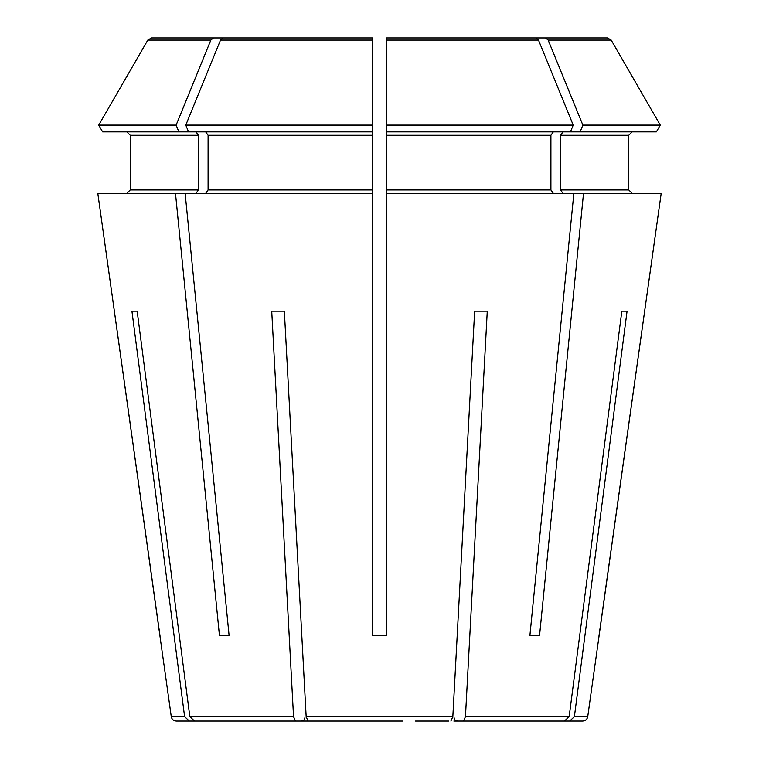 <?xml version="1.0" encoding="UTF-8"?>
<svg xmlns="http://www.w3.org/2000/svg" width="759" height="759" viewBox="0 0 759 759"><rect width="100%" height="100%" fill="white"/><g stroke="black" fill="none" stroke-linecap="round" stroke-linejoin="round"><path stroke-width="1.14" d="M448.645 721.05L415.534 721.05M627.067 311.19L621.83 311.19L627.067 311.19L574.392 716.638L587.732 716.638C587.162 719.342 585.474 720.813 582.665 721.05L569.705 721.05L574.392 716.638L569.705 721.05L453.873 721.05M137.17 311.19L131.933 311.19L137.17 311.19L189.835 716.638L194.522 721.05L310.355 721.05M402.915 721.05L308.107 721.05L306.162 716.638L284.35 311.19L271.731 311.19L284.35 311.19M185.784 125.112A1617843.945 1143988.424 90 0 1 220.518 40.085L223.127 37.95L372.669 37.95L223.127 37.95L372.669 37.95L372.669 125.112L185.784 125.112L188.545 131.876L102.626 131.876L98.717 125.112A1617843.547 1617843.547 120 0 1 147.825 40.085L151.525 37.95L301.835 37.95M386.331 37.95L535.873 37.95L386.331 37.95L386.331 635.663L372.669 635.663L372.669 193.355L185.139 193.355L229.114 635.663L219.455 635.663L229.114 635.663M386.331 41.365L386.331 131.876L580.113 131.876L582.874 125.112A1617843.167 1143987.874 90 0 0 548.15 40.085L611.175 40.085A1630540.222 1630540.222 0 0 1 660.283 125.112L656.374 131.876L580.113 131.876M487.269 311.19L474.65 311.19L487.269 311.19L465.457 716.638L463.512 721.05M539.545 635.663L529.886 635.663L539.545 635.663L583.519 193.355L386.331 193.355M562.988 193.355L560.569 189.94L560.569 135.292L562.988 131.876M439.252 37.95L545.531 37.95L548.15 40.085M159.988 635.663L97.807 193.355L171.268 716.638C171.838 719.342 173.526 720.813 176.335 721.05L305.127 721.05M198.431 135.292L198.431 189.94L130.263 189.94L126.848 193.355L130.263 189.94L130.263 135.292L198.431 135.292L196.012 131.876M126.848 131.876L130.263 135.292L126.848 131.876M102.626 131.876L98.717 125.112A1617843.547 1617843.547 -60 0 1 147.825 40.085L210.85 40.085A1617843.167 1143987.874 90 0 0 176.126 125.112L178.887 131.876M587.732 716.638L661.193 193.355L583.519 193.355M560.569 135.292L628.737 135.292L628.737 189.94L632.152 193.355L628.737 189.94L560.569 189.94M628.737 135.292L632.152 131.876L628.737 135.292M457.165 37.95L607.475 37.95L611.175 40.085A1630540.222 1630540.222 0 0 1 660.283 125.112L582.874 125.112M176.126 125.112L98.717 125.112M660.283 125.112L656.374 131.876M535.873 37.95L538.482 40.085A1617843.556 1143988.149 90 0 1 573.216 125.112L386.331 125.112M573.216 125.112L570.455 131.876M386.331 135.292L550.911 135.292L553.32 131.876M372.669 125.112L372.669 131.876L188.545 131.876M205.68 131.876L208.089 135.292L372.669 135.292L372.669 41.365M621.83 311.19L569.165 716.638L564.478 721.05M356.085 721.05L308.107 721.05M205.68 193.355L208.089 189.94L208.089 135.292M271.731 311.19L293.543 716.638L295.488 721.05L194.522 721.05M295.488 721.05L343.466 721.05M474.65 311.19L452.838 716.638L450.893 721.05M319.748 37.95L213.469 37.95L210.85 40.085M151.525 37.95L213.469 37.95M545.531 37.95L607.475 37.95M372.669 193.355L372.669 189.94L208.089 189.94M372.669 135.292L372.669 189.94M553.32 193.355L550.911 189.94L386.331 189.94M550.911 135.292L550.911 189.94M185.139 193.355L97.807 193.355M599.012 635.663L661.193 193.355M573.861 193.355L529.886 635.663M175.481 193.355L219.455 635.663M131.933 311.19L184.608 716.638L189.295 721.05L184.608 716.638L171.268 716.638M196.012 193.355L198.431 189.94M386.331 40.085L538.482 40.085M220.518 40.085L372.669 40.085M293.543 716.638L189.835 716.638M452.838 716.638L306.162 716.638M569.165 716.638L465.457 716.638M304.947 717.635L303.97 720.035L301.532 721.05M454.053 717.635L455.03 720.035L457.468 721.05"/></g></svg>
